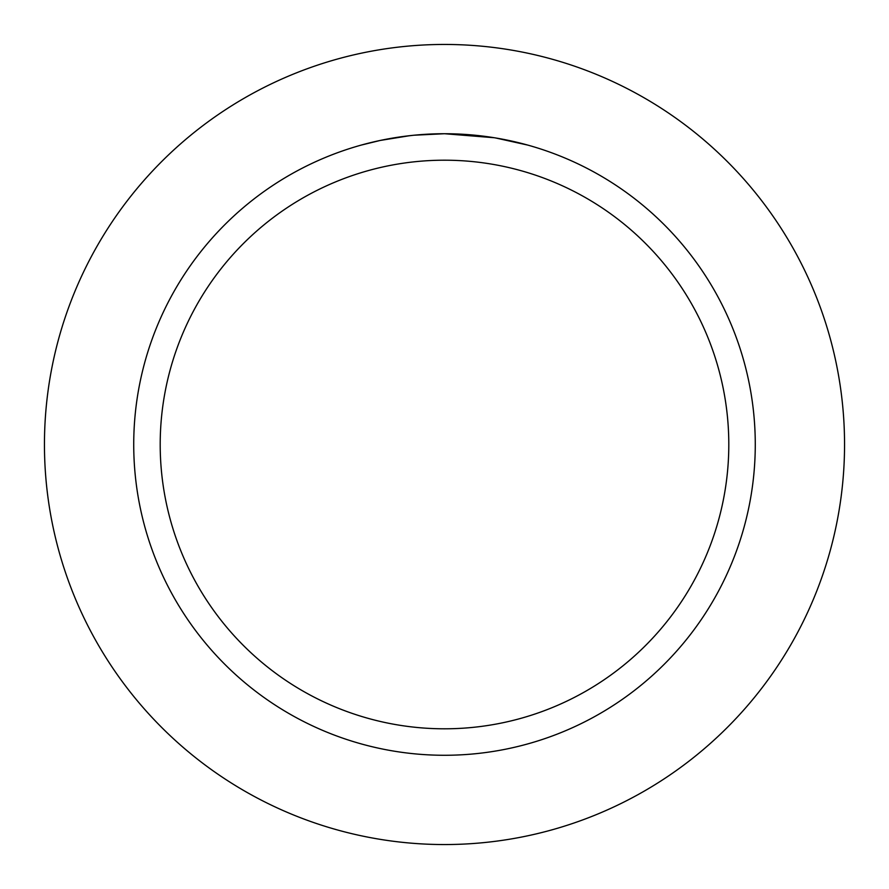 <?xml version="1.0" encoding="UTF-8"?>
<svg xmlns="http://www.w3.org/2000/svg" width="889" height="889" viewBox="0 0 889 889"><rect width="100%" height="100%" fill="white"/><g stroke="black" fill="none" stroke-linecap="round" stroke-linejoin="round"><path stroke-width="1.33" d="M444.5 44.45A400.05 400.05 0 0 1 844.55 444.5A400.05 400.05 0 0 1 444.5 844.55A400.05 400.05 0 0 1 44.45 444.5A400.05 400.05 0 0 1 444.5 44.45A400.05 400.05 0 0 1 844.55 444.5A400.05 400.05 0 0 1 444.5 844.55A400.05 400.05 0 0 1 44.45 444.5A400.05 400.05 0 0 1 444.5 44.45M494.184 137.728L444.5 133.728A310.772 310.772 0 0 1 755.272 444.5A310.772 310.772 0 0 1 444.5 755.272A310.772 310.772 0 0 1 133.728 444.5A310.772 310.772 0 0 1 444.5 133.728L414.274 135.206M495.506 137.939L527.588 145.051M444.5 160.198A284.302 284.302 0 0 1 728.802 444.5A284.302 284.302 0 0 1 444.5 728.802A284.302 284.302 0 0 1 160.198 444.5A284.302 284.302 0 0 1 444.5 160.198M412.952 135.328L402.695 136.55M361.412 145.04L380.159 140.462L409.551 135.706M417.241 134.928L421.686 134.561M422.92 134.483L424.564 134.372M427.22 134.206L431.898 133.983M438.844 133.783L444.5 133.728M423.997 134.406L428.442 134.139"/></g></svg>

